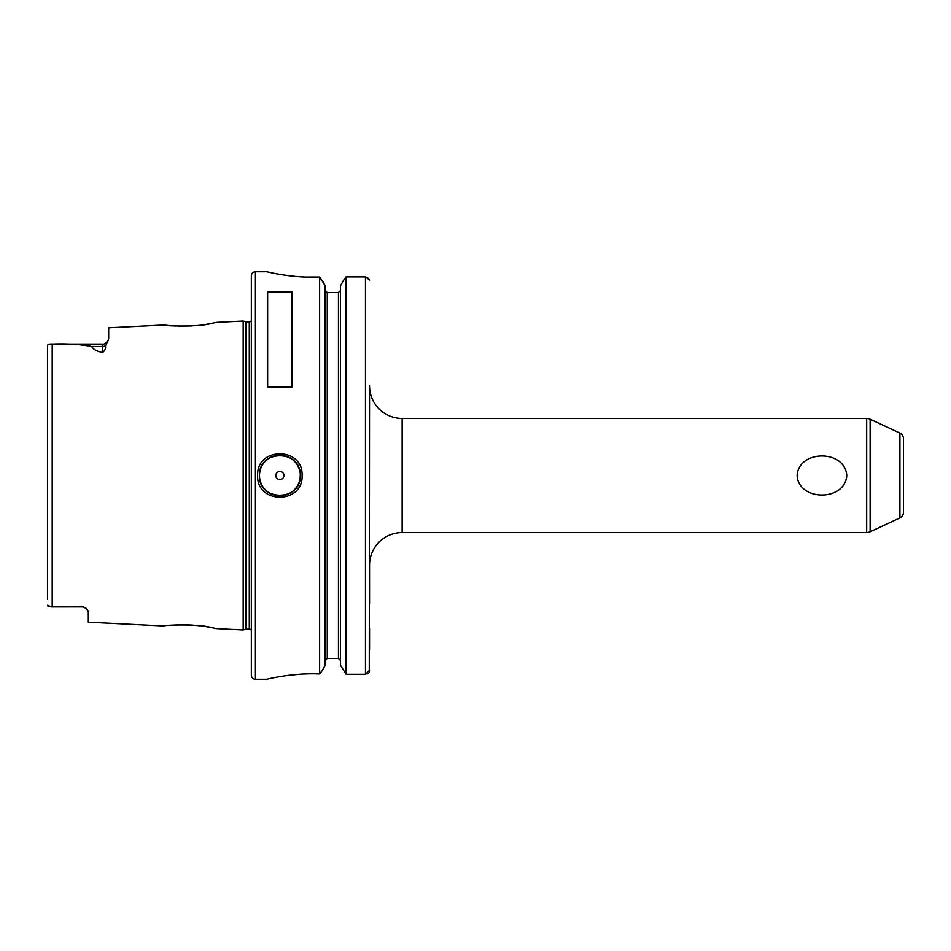 <?xml version="1.0" encoding="UTF-8"?>
<svg xmlns="http://www.w3.org/2000/svg" width="951" height="951" viewBox="0 0 951 951"><rect width="100%" height="100%" fill="white"/><g stroke="black" fill="none" stroke-linecap="round" stroke-linejoin="round"><path stroke-width="1.43" d="M164.202 625.96L163.905 625.996C162.49 625.069 199.258 623.678 211.871 627.684L216.352 628.623L243.183 629.978L243.183 321.022L245.917 321.759L245.917 629.241L243.183 629.978M169.29 625.413L168.303 625.508M215.306 322.603L211.871 323.316C199.27 327.322 162.49 325.931 163.905 325.004L169.409 325.599M174.532 325.979L175.412 326.027M178.622 326.145L191.626 325.931M206.082 324.339L208.84 323.875M212.442 323.197L213.547 322.971M300.243 475.5C301.503 449.193 258.22 449.229 259.492 475.5C258.208 501.759 301.503 501.807 300.243 475.5A20.375 20.375 0 0 1 279.867 495.875A20.375 20.375 0 0 1 259.492 475.5A20.375 20.375 0 0 1 278.251 455.184A20.375 20.375 0 0 1 299.993 472.278M257.65 475.5C256.283 446.625 303.44 446.59 302.073 475.5C303.44 504.41 256.271 504.375 257.65 475.5M846.77 475.5C845.082 501.617 798.602 501.427 797.104 475.5C798.757 449.454 845.177 449.49 846.77 475.5M87.896 610.601L86.755 608.985A6.11 6.11 0 0 0 82.19 606.94L82.19 606.262L86.755 608.985L88.312 612.075L88.312 622.216L163.905 625.996M82.19 606.94L51.295 606.94L47.55 605.24L47.812 606.06M283.945 475.5A4.077 4.077 0 0 0 279.867 471.423A4.077 4.077 0 0 0 275.79 475.5A4.077 4.077 0 0 0 279.867 479.577A4.077 4.077 0 0 0 283.945 475.5M899.919 433.097A6.11 6.11 0 0 1 903.45 438.637L903.45 512.363A6.11 6.11 0 0 1 899.919 517.903L899.919 433.097L870.129 419.201A8.155 8.155 0 0 0 866.682 418.44L402.142 418.44A32.607 32.607 0 0 1 369.535 385.833L369.261 672.095M402.142 418.44L402.142 532.56A32.607 32.607 0 0 0 369.535 565.167L369.535 603.885M899.919 517.903L870.129 531.799A8.155 8.155 0 0 1 866.682 532.56L866.682 418.44M266.827 271.713L255.415 271.713A4.077 4.077 0 0 0 251.337 275.79L251.337 675.21A4.077 4.077 0 0 0 255.415 679.287L266.827 679.287C266.018 679.418 292.92 672.619 319.619 673.986L319.619 277.014C292.92 278.381 266.018 271.582 266.827 271.713L270.94 272.64M251.337 320.749A2.449 2.449 0 0 1 249.293 321.842L249.293 629.158A2.449 2.449 0 0 1 251.337 630.251M249.293 321.842L246.547 321.842L246.547 629.158L249.293 629.158M246.547 321.842A2.449 2.449 0 0 1 245.917 321.759M246.547 629.158A2.449 2.449 0 0 0 245.917 629.241M216.352 322.377L243.183 321.022M107.95 340.85L105.395 345.867C105.953 348.292 105.014 350.515 102.577 352.536L102.577 344.06C103.195 344.773 104.99 343.703 107.95 340.85L108.687 338.508L108.687 327.762L163.905 325.004M47.55 599.118L47.55 345.76C47.514 344.428 49.072 343.858 52.198 344.06C66.511 343.489 79.658 344.298 91.653 346.473C93.127 349.267 96.776 351.288 102.577 352.536M82.19 606.262L48.525 606.595M267.635 387.021L292.088 387.021L292.088 291.921L267.635 291.921L267.635 387.021M402.142 532.56L866.682 532.56M338.449 292.504L340.494 290.412L338.449 292.504L327.251 292.504L325.206 290.412L327.251 292.504L327.251 658.496L338.449 658.496L340.494 660.588L338.449 658.496L338.449 292.504M48.774 344.31L47.859 344.88M283.136 274.887L287.024 275.445M288.177 275.6L295.262 276.372M295.595 276.396L304.7 276.991M305.449 277.026L319.619 277.014L325.206 285.728L322.353 280.664M310.799 673.855L309.8 673.867M308.172 673.89L305.093 673.986M300.1 674.247L288.177 675.4M267.611 679.097L266.827 679.287M325.206 665.272L322.353 670.336L325.206 665.272L325.206 285.728M340.494 665.272L346.081 674.307L340.494 665.272L340.494 285.728L343.739 279.974L340.494 285.728M325.206 660.588L327.251 658.496L325.206 660.588M369.535 649.937L369.535 628.48M368.417 673.237L367.145 673.997M319.619 673.986L322.353 670.336M369.535 670.277L365.457 674.307L346.081 674.307L346.081 276.86L343.739 279.974L346.081 276.86L365.457 276.86L346.081 276.86M367.062 277.11L369.535 279.998L365.457 276.86L365.457 674.307M213.69 628.052L212.121 627.731M211.372 627.589L210.742 627.47M208.851 627.125L206.046 626.65M199.817 625.806L194.491 625.271M193.172 625.176L189.915 624.973M188.322 624.902L185.802 624.831M185.088 624.819L181.677 624.807M181.177 624.807L174.39 625.033M102.577 344.06L51.295 344.06L52.198 344.06L52.198 606.94M870.129 419.201L870.129 531.799M255.415 271.713L255.415 679.287M105.395 345.867A6.11 5.373 180 0 1 102.577 346.473L91.653 346.473"/></g></svg>
